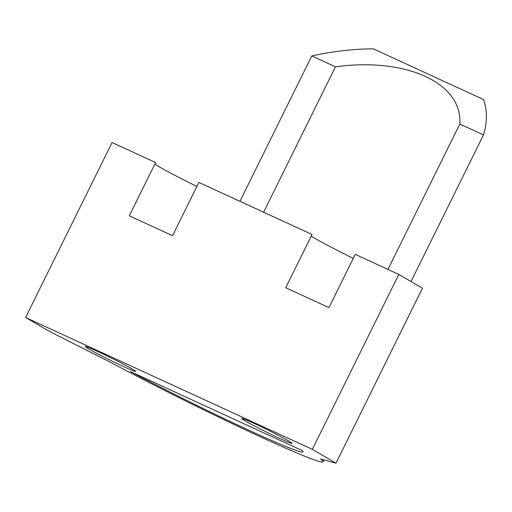 <?xml version="1.0" encoding="UTF-8"?>
<svg xmlns="http://www.w3.org/2000/svg" width="512" height="512" viewBox="0 0 512 512"><rect width="100%" height="100%" fill="white"/><g stroke="black" fill="none" stroke-linecap="round" stroke-linejoin="round"><path stroke-width="0.77" d="M483.494 134.912C487.322 122.336 487.347 110.554 483.59 99.558L373.299 48.838C353.421 48.954 332.915 51.322 311.789 55.936L335.456 66.829C406.189 57.043 462.739 83.053 459.821 124.026L483.494 134.912L411.034 281.53M239.93 201.325L311.789 55.936M335.456 66.829L263.603 212.218M320.544 458.982A144.39 6.355 26.3 0 1 323.072 461.786A144.39 6.355 26.3 0 1 248.006 431.059A144.39 6.355 26.3 0 1 112 363.066L49.248 331.283L25.6 317.485L112.07 142.522L155.629 162.554L129.306 215.802L172.538 235.686L198.854 182.438L312.032 234.49L285.715 287.738L328.941 307.622L355.258 254.368L398.816 274.4L312.346 449.363L335.994 463.162L320.544 458.982M387.968 269.414L459.821 124.026M130.432 371.546A122.048 5.376 -153.7 0 0 242.874 427.443A122.048 5.376 -153.7 0 0 303.046 451.891A122.048 5.376 -153.7 0 0 302.106 450.502L130.432 371.546M398.816 274.4L422.464 288.205L335.994 463.162M154.816 164.192A50.963 2.246 -153.7 0 0 196.864 186.458M311.226 236.128A50.963 2.246 -153.7 0 0 353.274 258.394M312.346 449.363L25.6 317.485M88.973 349.062A28.026 1.235 26.3 0 1 85.35 346.534A28.026 1.235 26.3 0 1 111.021 357.85A28.026 1.235 26.3 0 1 135.603 371.373A28.026 1.235 26.3 0 1 116.966 363.482A28.026 1.235 26.3 0 1 88.973 349.062M245.376 420.998A28.026 1.235 26.3 0 1 241.754 418.47A28.026 1.235 26.3 0 1 267.43 429.786A28.026 1.235 26.3 0 1 292.013 443.309A28.026 1.235 26.3 0 1 273.37 435.418A28.026 1.235 26.3 0 1 245.376 420.998M323.994 459.917L323.072 461.786"/></g></svg>
